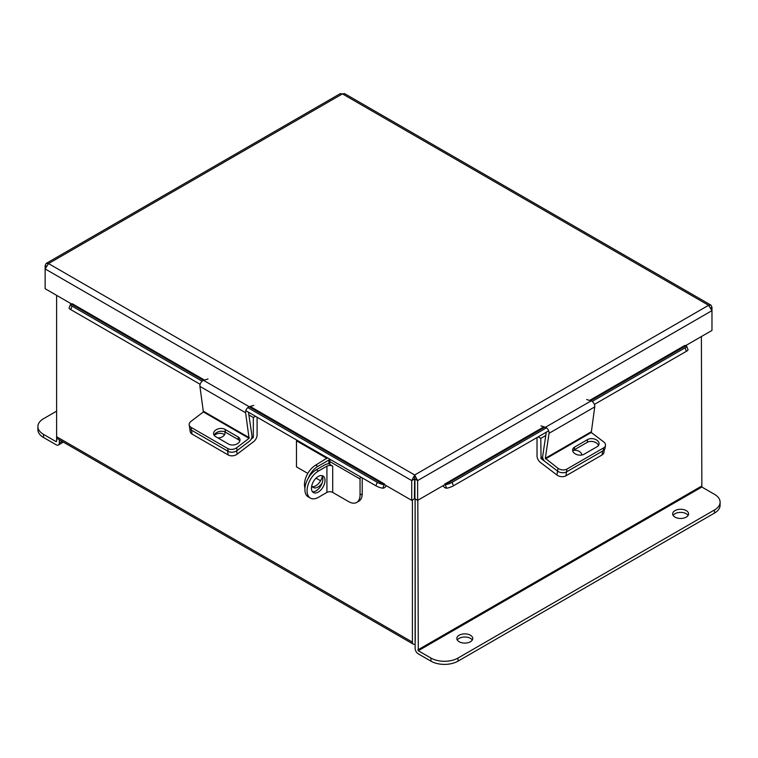 <?xml version="1.0" encoding="UTF-8"?>
<svg xmlns="http://www.w3.org/2000/svg" width="758" height="758" viewBox="0 0 758 758"><rect width="100%" height="100%" fill="white"/><g stroke="black" fill="none" stroke-linecap="round" stroke-linejoin="round"><path stroke-width="1.14" d="M56.613 295.355L56.613 436.712A4.482 2.587 -60 0 0 57.542 438.759L413.347 644.186A4.482 2.587 120 0 0 415.119 644.196M413.347 644.186A4.482 2.587 120 0 1 412.418 642.13L412.418 499.967M415.261 640.88L415.119 498.925L415.119 648.374A4.482 2.587 -120 0 0 418.293 653.86L430.923 661.156L430.923 658.039L418.293 650.743L701.851 487.024L701.387 336.543M685.128 345.932L711.97 330.431L711.97 310.647L708.597 305.284L342.436 93.888L344.568 93.604L710.938 305.123L708.597 305.284L414.673 474.982L411.727 480.591L411.727 500.375L414.427 498.811L414.673 474.982L417.63 480.591L417.63 500.375L444.719 484.732L444.719 484.078L445.211 484.684L544.917 427.124M710.938 305.123L711.97 307.236L711.97 310.647L417.63 480.591L414.929 479.028L414.929 498.811L417.63 500.375M411.727 500.375L384.638 484.732L384.638 484.078L250.168 406.449M414.427 479.028L411.727 480.591L45.139 268.938L48.521 263.576L46.172 263.424L45.139 265.537L45.139 288.722L71.982 304.223M414.929 479.028L414.673 478.09M45.139 265.537L46.067 266.067M46.172 263.424L340.304 93.604L342.436 93.888L48.521 263.576L414.673 474.982M711.97 307.236L711.051 307.776M249.24 406.8L384.145 484.684L384.638 484.078M384.145 484.684L382.799 488.161A4.273 2.473 120 0 0 386.324 485.707M204.48 380.071L72.228 303.712L71.745 304.318L203.485 380.383M200.14 384.306L70.721 309.596A5.107 1.08 -158.8 0 1 69.082 308.023L70.437 304.545A5.107 1.08 21.2 0 1 71.584 304.309L71.745 304.318M382.638 488.152A5.107 1.08 -158.8 0 1 375.902 485.783L245.829 410.694M70.437 304.545A5.107 1.08 21.2 0 0 72.067 306.118L70.721 309.596M375.902 485.783L377.247 482.306L247.819 407.586M202.13 381.208L72.067 306.118M377.247 482.306A5.107 1.08 21.2 0 0 383.993 484.675M590.605 400.745L685.374 346.027L684.881 345.421L589.61 400.432M443.032 485.707A4.273 2.473 -120 0 0 446.557 488.161L445.211 484.684M685.374 346.027L685.526 346.018A5.107 1.08 -21.2 0 1 686.682 346.254A5.107 1.08 -21.2 0 1 685.043 347.818L592.159 401.446M686.682 346.254L688.027 349.732A5.107 1.08 158.8 0 1 686.397 351.295L594.376 404.421M548.678 430.809L453.455 485.783A5.107 1.08 158.8 0 1 446.718 488.152M445.363 484.675A5.107 1.08 -21.2 0 0 452.109 482.306L453.455 485.783M546.471 427.825L452.109 482.306M537.024 437.537L537.024 455.842A5.77 3.335 -120 0 0 540.473 462.484L556.969 475.029L557.556 471.088L541.06 458.543L542.719 457.586M545.779 435.48L540.786 438.37L541.06 458.543M538.18 436.864L540.786 438.37M576.497 454.478A6.386 4.216 -171.5 0 1 577.596 454.838M604.325 449.788L603.918 452.507A6.386 4.216 -171.5 0 1 602.06 454.961L565.942 475.816A6.386 4.216 -171.5 0 1 556.969 475.029M581.803 455.037A6.386 4.216 8.5 0 0 573.56 450.29M545.599 458.865L591.287 432.486L594.736 406.913L549.048 433.292L545.324 458.287L557.973 468.283L557.556 471.088A6.386 4.216 8.5 0 0 566.529 471.874A6.386 4.216 -171.5 0 1 557.556 471.088L545.182 461.679A4.235 2.445 -120 0 1 542.681 456.278L546.272 432.202M602.06 454.961L602.648 451.019L566.529 471.874L565.942 475.816M214.22 435.424A6.386 4.216 171.5 0 1 223.705 434.201A6.386 4.216 171.5 0 1 224.52 434.789M251.94 437.044L253.068 437.688L253.333 437.158L253.333 417.516L248.88 414.939M236.657 450.858L237.15 454.175L253.655 441.63A5.77 3.335 120 0 0 257.095 434.988L257.095 417.194M255.493 416.265L253.333 417.516M253.068 437.688L251.192 439.109M237.15 454.175A6.386 4.216 171.5 0 1 228.177 454.961L192.058 434.107A6.386 4.216 171.5 0 1 190.201 431.662L189.614 427.711A6.386 4.216 -8.5 0 0 191.471 430.165A6.386 4.216 171.5 0 1 189.614 427.711L189.197 424.906A6.386 4.216 -8.5 0 0 191.054 427.351L192.058 434.107M217.906 437.925A6.386 4.216 -8.5 0 0 224.974 432.704A6.386 4.216 -8.5 0 0 224.69 431.823M228.177 454.961L227.589 451.019L191.471 430.165L228.13 451.332L227.713 448.518L191.054 427.351M591.287 432.486L603.671 441.895A6.386 4.216 8.5 0 1 605.471 445.448A6.386 4.216 8.5 0 1 603.614 447.893L566.946 469.06L566.529 471.874L603.197 450.707L603.614 447.893M572.792 451.095A6.765 4.472 -171.5 0 1 574.204 449.854L587.213 442.35A6.765 4.472 -171.5 0 1 593.817 441.781A6.765 4.472 -171.5 0 1 598.498 445.486M605.471 445.448L605.045 448.253A6.386 4.216 -171.5 0 1 603.197 450.707M574.621 447.049A6.765 4.472 8.5 0 0 572.66 449.646A6.765 4.472 8.5 0 0 576.459 454.459A6.765 4.472 8.5 0 0 584.077 454.231L597.077 446.727A6.765 4.472 8.5 0 0 599.047 444.131A6.765 4.472 8.5 0 0 595.248 439.318A6.765 4.472 8.5 0 0 587.63 439.536L574.621 447.049L574.204 449.854M557.973 468.283A6.386 4.216 8.5 0 0 566.946 469.06M549.048 433.292A4.235 2.445 -120 0 0 545.409 427.275L540.947 425.892M586.635 399.513L591.107 400.897A4.235 2.445 60 0 1 594.736 406.913M249.069 438.323L245.611 412.75L199.923 386.372L203.371 411.945L249.069 438.323L236.686 447.741L237.102 450.546L249.486 441.137A4.235 2.445 120 0 0 251.978 435.736L248.472 412.219M189.197 424.906A6.386 4.216 -8.5 0 1 190.997 421.363L203.371 411.945M214.154 435.329A6.765 4.472 171.5 0 1 218.825 431.615A6.765 4.472 171.5 0 1 225.439 432.193L238.438 439.697A6.765 4.472 171.5 0 1 239.85 440.938M237.102 450.546A6.386 4.216 171.5 0 1 228.13 451.332M225.022 429.379A6.765 4.472 -8.5 0 0 217.394 429.151A6.765 4.472 -8.5 0 0 213.595 433.974A6.765 4.472 -8.5 0 0 215.566 436.57L228.565 444.074A6.765 4.472 -8.5 0 0 236.193 444.302A6.765 4.472 -8.5 0 0 239.992 439.488A6.765 4.472 -8.5 0 0 238.021 436.892L225.022 429.379L225.439 432.193M227.713 448.518A6.386 4.216 -8.5 0 0 236.686 447.741M199.923 386.372A4.235 2.445 -60 0 1 203.561 380.355L208.024 378.972M253.722 405.35L249.249 406.733A4.235 2.445 120 0 0 245.611 412.75M673.132 515.431A7.968 4.605 180 0 1 674.99 513.735A7.968 4.605 180 0 1 688.122 515.431M674.99 510.617A7.968 4.605 180 0 1 683.678 509.622A7.968 4.605 180 0 1 688.596 513.877A7.968 4.605 180 0 1 686.265 517.127A7.968 4.605 180 0 1 677.576 518.121A7.968 4.605 180 0 1 672.659 513.877A7.968 4.605 180 0 1 674.99 510.617M457.292 640.046A7.968 4.605 180 0 1 459.149 638.35A7.968 4.605 180 0 1 472.281 640.046M459.149 635.232A7.968 4.605 180 0 1 467.838 634.238A7.968 4.605 180 0 1 472.755 638.492A7.968 4.605 180 0 1 470.424 641.742A7.968 4.605 180 0 1 461.736 642.737A7.968 4.605 180 0 1 456.818 638.492A7.968 4.605 180 0 1 459.149 635.232M417.819 500.261L418.293 650.743M701.851 487.024L714.491 494.32A19.158 11.057 0 0 1 720.1 502.147A19.158 11.057 0 0 1 714.491 509.963L458.012 658.039L458.012 661.156A19.158 11.057 180 0 1 430.923 661.156M720.1 502.147L720.1 505.264A19.158 11.057 180 0 1 714.491 513.081L458.012 661.156M430.923 658.039A19.158 11.057 0 0 0 458.012 658.039M56.149 441.668L43.509 434.372L43.509 437.48L56.149 444.775A4.482 2.587 -120 0 0 58.385 445.003A4.482 2.587 -120 0 0 59.314 442.947L59.314 439.782M56.613 441.393L56.613 436.712L412.418 642.13M43.509 437.48A19.158 11.057 180 0 1 37.9 429.663L37.9 426.546A19.158 11.057 -0 0 0 43.509 434.372M37.9 426.546A19.158 11.057 -0 0 1 43.509 418.729L56.613 411.158M325.011 480.382A9.579 5.533 120 0 0 323.031 475.996A9.579 5.533 120 0 0 315.65 478.563A9.579 5.533 120 0 0 311.472 488.199A9.579 5.533 120 0 0 313.452 492.586A9.579 5.533 120 0 0 320.833 490.019A9.579 5.533 120 0 0 325.011 480.382M312.495 491.743A9.579 5.533 120 0 0 319.364 487.981A9.579 5.533 120 0 0 322.851 479.132A9.579 5.533 120 0 0 321.818 475.588M360.571 476.934A3.572 2.066 -60 0 0 360.05 478.999L360.05 495.059A16.089 9.286 -120 0 1 356.715 502.431A16.089 9.286 -120 0 1 348.671 501.635L332.705 492.416L332.705 466.142L329.815 464.464L329.815 461.546A3.572 2.066 120 0 1 330.336 459.481M360.05 495.059L362.22 493.809L362.22 477.891M362.22 493.809A16.089 9.286 60 0 1 358.885 501.18L356.715 502.431M329.815 463.678A7.154 4.131 -0 0 0 324.765 464.891L316.276 469.789L318.445 471.04L326.925 466.142L326.925 492.416A4.084 2.359 180 0 1 332.705 492.416M332.705 466.142A4.084 2.359 -0 0 0 326.925 466.142M326.925 492.416L318.445 497.314A16.089 9.286 120 0 1 310.392 498.11A16.089 9.286 120 0 1 307.066 490.748A16.089 9.286 120 0 1 318.445 471.04M310.392 498.11L308.231 496.86A16.089 9.286 -60 0 1 304.896 489.497A16.089 9.286 -60 0 1 316.276 469.789M322.321 476.403A9.522 5.505 -60 0 1 312.287 486.636M322.159 482.969A9.522 5.505 -60 0 1 313.244 487.479A9.522 5.505 -60 0 1 311.765 485.745M305.455 485.101L304.479 484.542A15.833 9.143 -60 0 1 315.679 465.147L326.698 458.239L296.463 440.786L297.212 440.36M315.679 465.147L317.848 466.397L328.868 460.04A3.733 2.151 -0 0 0 329.787 459.159M296.463 440.786L296.463 466.852L307.814 473.409M320.577 480.78L316.048 478.156M304.953 488.171A15.833 9.143 -60 0 1 304.479 484.75L305.408 485.281M317.848 466.397A15.833 9.143 120 0 0 308.203 478.317M543.912 426.811L444.719 484.078M686.397 351.295L685.043 347.818M542.652 456.932L540.786 458.012M253.333 437.158L252.016 436.39M591.022 431.899L545.324 458.287M591.107 400.897L545.409 427.275M587.213 442.35L587.63 439.536M249.335 437.745L203.646 411.357M249.249 406.733L203.561 380.355M238.438 439.697L238.021 436.892M701.387 486.219L417.819 649.928M714.491 513.081L714.491 509.963M59.314 442.947L62.061 441.364M360.05 478.999L329.815 461.546M326.698 458.239L326.698 458.789M328.868 460.04L328.868 463.716M63.369 442.122L58.385 445.003M329.957 459.263L329.957 460.513"/></g></svg>
